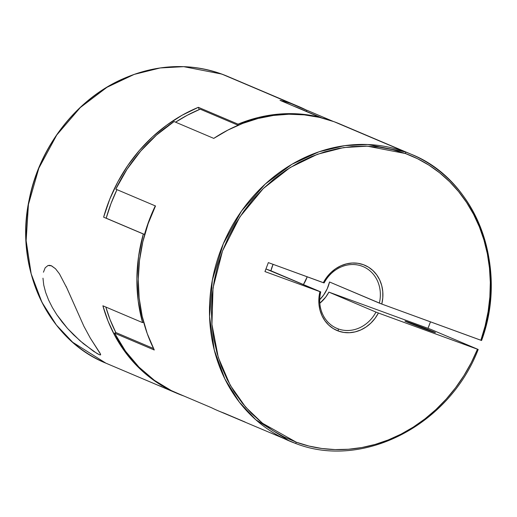 <?xml version="1.0" encoding="UTF-8"?>
<svg xmlns="http://www.w3.org/2000/svg" width="517" height="517" viewBox="0 0 517 517"><rect width="100%" height="100%" fill="white"/><g stroke="black" fill="none" stroke-linecap="round" stroke-linejoin="round"><path stroke-width="0.78" d="M43.447 272.2L45.179 267.78L47.984 265.525L51.532 265.816L55.481 268.717L59.455 273.848L67.029 288.37L83.87 326.221L90.333 338.15L100.615 354.307L100.55 354.953L99.329 354.694L96.847 353.382L83.405 343.669L73.608 334.835L67.578 328.515L56.851 314.782L52.372 307.518L48.604 300.054L45.67 292.493L43.751 285.119L42.969 278.178L43.751 285.119L45.67 292.493L48.604 300.054L52.372 307.518L56.851 314.782L61.975 321.832L67.578 328.515L80.045 340.813L93.661 351.36L99.329 354.694L100.55 354.953L99.994 353.098L90.333 338.15L83.87 326.221L66.021 286.159M51.209 265.686L55.481 268.717L59.455 273.848M413.225 323.888L413.012 324.456L413.225 323.888L405.69 321.257L406.653 321.897L427.184 329.814A16.298 0.343 -159.3 0 1 404.96 321.089A16.298 0.343 -159.3 0 1 413.225 323.888A16.298 0.343 -159.3 0 1 435.45 332.612A16.298 0.343 -159.3 0 1 427.184 329.814L434.726 332.444L433.757 331.804L413.225 323.888M338.183 328.89A33.553 29.702 113 0 0 375.962 312.087L378.399 313.024A35.466 31.395 -67 0 1 338.325 331.035L338.183 328.89A33.553 29.702 -67 0 1 336.942 328.405A33.553 29.702 -67 0 1 320.727 291.905L270.914 270.779A33.553 29.702 -67 0 1 273.079 264.342L270.914 270.779L265.945 268.963L320.727 291.905A33.553 29.702 113 0 0 338.183 328.89L335.72 327.849L338.183 328.89L338.325 331.035L333.265 328.579L328.767 325.135L324.98 320.818L322.02 315.764L319.991 310.135L318.95 304.112L318.931 297.889L319.939 291.666L264.956 271.58L268.349 262.61L323.325 282.702A35.466 31.395 -67 0 1 363.399 264.691A35.466 31.395 -67 0 1 381.785 304.061L379.355 303.124A33.553 29.702 113 0 0 361.9 266.132A33.553 29.702 113 0 0 324.12 282.941A33.553 29.702 -67 0 1 361.9 266.132A33.553 29.702 -67 0 1 363.141 266.623A33.553 29.702 -67 0 1 379.355 303.124L329.536 281.991A33.553 29.702 -67 0 1 319.732 299.692L323.668 294.994L327.222 288.777L329.536 281.991L381.785 304.061L481.43 340.432A155.772 137.89 -67 0 0 411.073 154.195C476.26 179.89 508.961 266.52 481.586 340.503L480.855 340.251L485.108 326.053L488.119 311.596L489.858 297.01L490.316 282.431L489.476 267.993L487.363 253.834L483.977 240.082L479.369 226.866L473.566 214.303L466.625 202.522L458.618 191.613L449.609 181.693L439.689 172.846L428.948 165.156L417.484 158.693L405.406 153.523A154.337 136.617 -67 0 1 480.855 340.251L381.785 304.061L382.793 297.831L382.774 291.607L381.733 285.584L379.704 279.962L376.744 274.902L372.957 270.585L368.459 267.147L363.399 264.691L357.932 263.302L352.239 263.017L346.506 263.857L340.91 265.783L335.63 268.743L330.841 272.633L326.699 277.338L323.325 282.702L324.12 282.941L268.349 262.61L264.956 271.58L319.939 291.666A35.466 31.395 -67 0 0 338.325 331.035L343.792 332.425L349.486 332.709L355.224 331.869L360.814 329.943L366.094 326.983L370.883 323.086L375.025 318.388L378.399 313.024L375.962 312.087A33.553 29.702 -67 0 1 338.183 328.89M478.044 349.395L430.764 329.342L328.89 292.118L325.684 297.139L319.836 303.246A33.553 29.702 113 0 0 328.89 292.118L375.962 312.087L328.89 292.118L430.764 329.342L478.128 349.453L378.399 313.024L477.462 349.221A154.337 136.617 -67 0 1 296.319 442.203L262.558 423.3L245.588 407.06L230.214 385.197L218.29 357.441L211.938 324.411L213.03 287.937L222.504 250.965L239.882 216.882L263.269 188.556L290.018 167.618L317.483 154.253L343.643 147.565L367.283 146.162L405.406 153.523A1.441 0.666 -69.9 0 0 405.296 151.914A1.441 0.666 110.1 0 1 405.406 153.523L392.558 149.62L379.316 147.145L365.797 146.124L352.135 146.563L338.454 148.457L324.902 151.791L311.596 156.535L298.664 162.635L286.244 170.041L274.437 178.675L263.373 188.459L253.149 199.297L243.862 211.085L235.61 223.706L228.469 237.044L222.504 250.965L217.773 265.337L214.329 280.027L212.196 294.884L211.401 309.773L211.951 324.547L213.831 339.062L217.037 353.182L221.535 366.766L227.273 379.691L234.201 391.821L242.253 403.053L251.352 413.27L261.408 422.376L272.323 430.28L284.001 436.91L296.319 442.203L308.907 446.042L321.878 448.51L335.119 449.583L348.51 449.254L361.919 447.522L375.226 444.4L388.306 439.928L401.043 434.144L413.316 427.094L425.006 418.848L436.012 409.483L446.236 399.085L455.567 387.756L463.936 375.588L471.258 362.701L477.462 349.221L478.128 349.453M411.635 154.434A155.772 137.89 113 0 0 405.296 151.914L367.8 144.527L344.626 145.665L318.957 151.804L291.898 164.296L265.273 184.039L241.536 211.02L223.241 243.901L212.345 280.124L209.572 316.494L214.29 350.093L224.869 378.916L239.313 402.103L255.76 419.714L289.417 441.007L295.194 443.289A1.441 0.666 -69.9 0 0 296.319 442.203A1.441 0.666 110.1 0 1 295.213 443.295A155.772 137.89 -67 0 1 289.417 441.007A155.772 137.89 -67 0 1 221.961 246.997A155.772 137.89 -67 0 1 405.296 151.914A155.772 137.89 -67 0 1 411.073 154.195L339.843 123.977A155.772 137.89 113 0 0 334.066 121.702L405.296 151.914L334.066 121.702A155.772 137.89 113 0 0 213.773 138.388L174.087 121.553A155.772 137.89 113 0 0 115.802 189.144L155.494 205.979A155.772 137.89 113 0 0 154.279 349.996L114.593 333.168A155.772 137.89 113 0 0 171.825 390.891L211.511 407.726A155.772 137.89 113 0 0 218.187 410.795L295.213 443.295C362.43 469.972 448.995 425.485 478.193 349.466M306.833 110.218L332.993 121.314L306.833 110.218L306.4 111.355L306.833 110.218M245.174 422.072L223.964 413.077A155.772 137.89 113 0 1 211.511 407.726L171.825 390.891L154.441 380.37L138.892 367.038L125.515 351.192L114.593 333.168L154.279 349.996L147.235 333.581L142.162 316.165L139.157 298.018L138.252 279.413L139.474 260.62L142.789 241.93L148.153 223.628L155.494 205.979L115.802 189.144L127.04 169.233L140.702 151.074L156.496 135.066L174.087 121.553L213.773 138.388L227.919 130.071L242.693 123.421L257.905 118.529L273.377 115.453L288.919 114.225L304.339 114.871L319.448 117.372L334.066 121.702A155.772 137.89 113 0 1 345.498 126.549M430.474 321.845A155.772 137.89 -67 0 1 427.966 328.321L430.474 321.845M306.956 110.392L227.558 76.354A155.772 137.89 113 0 0 221.78 74.073L293.01 104.285A155.772 137.89 113 0 0 280.027 100.343L319.713 117.178L299.556 113.986L278.928 114.095L258.274 117.514L238.033 124.151L238.415 125.146L238.033 124.151L198.347 107.323L182.107 115.226L166.707 125.166L152.373 136.979L139.332 150.492L127.777 165.505L117.876 181.79L109.785 199.097L103.626 217.172L143.312 234.007L138.595 256.303L136.889 278.831L138.22 301.094L142.569 322.621L143.623 322.059L142.569 322.621L102.883 305.786L108.072 321.173L114.845 335.688L123.124 349.162L132.798 361.428L143.752 372.33L155.856 381.746L168.962 389.553L182.908 395.66A155.772 137.89 113 0 0 183.981 396.048A155.772 137.89 -67 0 1 182.908 395.66A155.772 137.89 -67 0 1 177.131 393.385A155.772 137.89 -67 0 1 102.883 305.786L142.569 322.621A155.772 137.89 -67 0 1 143.312 234.007L103.626 217.172A155.772 137.89 -67 0 1 198.347 107.323L238.033 124.151A155.772 137.89 -67 0 1 319.713 117.178L280.027 100.343A155.772 137.89 -67 0 1 293.01 104.285A155.772 137.89 -67 0 1 298.787 106.567A155.772 137.89 -67 0 1 306.794 110.308M221.78 74.073A155.772 137.89 113 0 0 38.445 169.162A155.772 137.89 113 0 0 105.901 363.173L72.69 342.267L56.366 324.999L41.929 302.245L31.188 273.874L26.134 240.644L28.435 204.461L38.846 168.174L56.76 134.982L80.309 107.536L106.967 87.295L134.233 74.383L160.199 67.953L183.709 66.661L221.78 74.073M45.179 267.78L47.984 265.525L49.684 265.337L51.532 265.816M116.978 189.642A154.337 136.617 113 0 0 106.198 218.193L144.514 234.447L106.198 218.193L110.968 203.659L117.004 189.584M200.202 109.165L238.143 125.263L200.202 109.165A154.337 136.617 113 0 0 175.554 122.18L187.135 115.33L200.202 109.165M198.347 107.323L199.219 109.578L198.347 107.323M153.549 348.529L115.808 332.521L114.593 333.168L115.808 332.521L109.998 319.461L105.83 307.033A154.337 136.617 113 0 0 115.808 332.521L153.549 348.529M161.698 386.664A155.772 137.89 -67 0 1 157.737 385.139L105.901 363.173C47.894 339.902 14.308 268.323 29.139 199.82C39.143 147.772 75.217 100.569 120.984 79.708C157.297 63.404 192.822 62.286 227.558 76.354L298.787 106.567M303.421 284.563A33.553 29.702 113 0 0 307.201 276.808L303.421 284.563M99.652 354.824L99.329 354.694M322.072 118.005L299.595 108.473A154.337 136.617 113 0 0 293.805 106.185L293.869 106.211M155.326 205.837L149.29 219.912L144.514 234.447A154.337 136.617 -67 0 1 155.294 205.895M177.131 393.385L105.901 363.173"/></g></svg>
